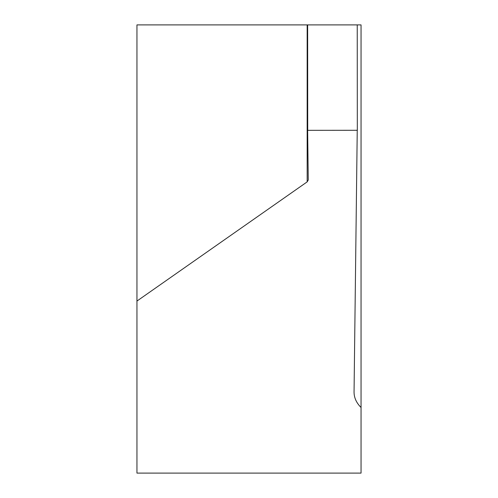 <?xml version="1.0" encoding="UTF-8"?>
<svg xmlns="http://www.w3.org/2000/svg" width="498" height="498" viewBox="0 0 498 498"><rect width="100%" height="100%" fill="white"/><g stroke="black" fill="none" stroke-linecap="round" stroke-linejoin="round"><path stroke-width="0.75" d="M357.315 130.339L357.24 24.9L361.05 24.9L361.05 407.489C356.381 402.851 354.053 397.69 354.053 392.019L357.24 130.283L307.639 130.339L308.262 180.002L307.166 181.876L136.95 301.06L136.95 140.685L136.95 249M361.05 407.489L361.05 473.1L136.95 473.1L136.95 24.9L308.262 24.9M307.714 130.283L307.639 24.9L307.714 130.283M357.24 24.9L307.714 24.9M307.166 181.876L307.166 24.9M307.639 24.9L307.639 130.339"/></g></svg>
